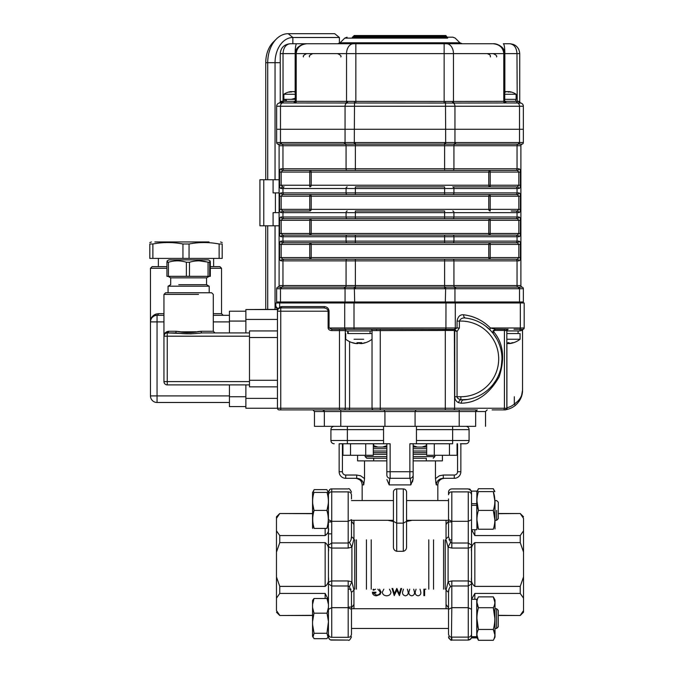 <?xml version="1.0" encoding="UTF-8"?>
<svg xmlns="http://www.w3.org/2000/svg" width="674" height="674" viewBox="0 0 674 674"><rect width="100%" height="100%" fill="white"/><g stroke="black" fill="none" stroke-linecap="round" stroke-linejoin="round"><path stroke-width="1.01" d="M279.761 615.328L276.466 610.602L279.761 615.497L312.559 615.328M312.559 513.681L279.761 513.512L276.466 518.407L276.466 530.826L279.761 535.56L279.761 542.621L276.466 552.09L276.466 576.927L279.761 586.388L279.761 593.449L325.154 593.449L328.432 599.944M328.449 604.435L327 598.495L328.449 600.568L328.449 577.348C329.022 581.266 327.926 584.274 325.154 586.388L279.761 586.388M279.761 542.621L325.154 542.621C327.926 544.727 329.022 547.735 328.449 551.661L328.449 528.197C329.022 531.12 327.926 533.581 325.154 535.56L279.761 535.56M276.466 610.602L276.466 598.183L279.761 593.449M276.466 576.927L276.466 598.183M276.466 530.826L276.466 552.09M276.466 518.407L276.466 516.806L276.466 518.407M498.297 513.681L520.235 513.512L523.529 518.407L523.529 530.826L520.235 535.56L474.841 535.56L471.598 529.73M471.547 551.661C470.974 547.743 472.07 544.735 474.841 542.621L520.235 542.621L520.235 535.56M474.841 542.621L474.841 586.388L520.235 586.388L520.235 593.449L523.529 598.183L523.529 576.927L520.235 586.388M474.841 586.388C472.07 584.282 470.974 581.274 471.547 577.348L471.547 637.899L476.745 637.899L476.745 637.208L476.745 637.899L471.547 637.899M471.598 599.279L474.841 593.449L520.235 593.449M498.297 615.328L520.235 615.497L523.529 610.602L523.529 612.203L523.529 610.602L520.235 615.328M520.235 542.621L523.529 552.09L523.529 530.826M523.529 552.09L523.529 576.927M523.529 598.183L523.529 610.602M476.914 529.225L476.745 505.315L471.547 505.315L471.547 583.886L468.261 585.992L468.261 580.946C470.587 581.359 471.69 582.344 471.547 583.886L471.547 609.338L468.261 607.687L468.261 640.089L451.807 640.089L451.807 637.124C450.064 637.157 448.968 636.205 448.522 634.285L448.522 592.353L446.036 590.18L448.084 581.831L451.807 580.946L468.261 580.946L468.261 548.063L451.807 548.063L448.084 547.178L446.053 539.832M471.547 607.072L471.547 599.279L476.745 599.279L476.745 636.686L471.547 636.686M328.297 528.424L328.449 521.937L331.734 521.937M312.871 602.312L312.921 599.894L314.008 598.495L312.559 604.435L312.559 600.568L312.559 607.325L313.974 613.18L312.559 621.655L312.559 636.391L312.559 624.495L314.059 633.274L312.98 637.183L314.168 638.674L326.839 638.674L328.449 636.804L328.449 545.123L331.734 543.025L331.734 548.063C329.409 547.65 328.305 546.665 328.449 545.123M328.449 519.671L328.449 492.205C329.148 489.771 330.252 488.675 331.734 488.92L331.734 521.322L328.449 519.671M328.449 607.325L328.449 621.655L327.033 613.18L328.449 607.325M328.027 637.183L326.949 633.274L328.449 621.655M328.086 599.894L328.137 602.312M328.339 492.416L326.924 489.754A56.751 27.423 -0 0 0 326.865 489.636L314.143 489.636A56.751 27.423 -0 0 0 314.084 489.754L313.006 492.416M396.708 488.92L403.288 488.92L396.708 488.92L396.708 523.142L393.422 521.347L393.422 492.205A3.286 3.286 0 0 1 396.708 488.92A3.286 3.286 0 0 0 393.422 492.205M412.488 481.918L413.154 478.591L410.921 484.732M413.154 443.77L413.154 478.591M413.154 460.881L435.463 460.881L426.313 460.881L426.313 458.244L413.154 458.244L426.313 458.244M435.716 481.935L436.255 484.892L435.463 478.591L439.431 475.768L443.298 475.027L443.298 478.313C439.119 478.658 436.777 480.848 436.255 484.892L437.83 484.892L436.255 484.892M442.414 455.287L442.414 460.881L435.463 460.881L435.463 478.591M410.71 482.323L410.803 484.892C410.677 480.848 410.365 478.658 409.868 478.313L390.128 478.313C389.631 478.658 389.319 480.848 389.184 484.892L386.893 479.526M363.741 484.892L362.165 484.892L363.741 484.892L364.524 478.591L363.741 484.892C363.219 480.848 360.876 478.658 356.698 478.313L345.72 478.313A6.58 6.58 0 0 1 339.14 471.733L339.14 443.77L347.363 443.77L347.363 440.484L383.548 440.484L383.548 443.77L390.128 443.77L390.128 478.313A3.286 3.286 0 0 1 386.842 475.027L386.842 443.77M362.62 481.362L356.698 478.313L356.698 475.027L360.565 475.768L364.524 478.591L364.524 460.881L386.842 460.881M386.842 458.244L366.774 458.244L386.842 458.244L373.682 458.244L373.682 460.881L357.582 460.881L357.582 455.287M393.422 521.482L387.862 520.294L393.422 521.482M406.574 521.347L403.288 523.142L403.288 488.92A3.286 3.286 0 0 1 406.574 492.205L406.574 546.85C406.599 549.192 405.504 550.675 403.288 551.29L403.288 523.142L396.708 523.142L396.708 551.29C394.492 550.675 393.397 549.192 393.422 546.85L393.422 521.347M406.574 521.482L412.134 520.294L406.574 521.482M443.585 589.177L443.585 539.832M433.551 539.832L433.551 589.177M428.782 539.832L428.782 589.177M356.411 539.832L356.411 589.177M366.445 589.177L366.445 539.832M371.214 589.177L371.214 539.832M445.228 539.832L445.228 589.177M354.768 589.177L354.768 539.832M413.154 452.658L426.684 452.658L413.154 452.658M386.842 452.658L373.312 452.658L386.842 452.658M413.154 447.064L426.684 447.064L423.28 447.064L426.313 445.708L422.109 447.064L426.313 445.708L426.313 443.77M377.887 447.064L373.682 445.708L376.715 447.064L373.312 447.064L386.842 447.064M351.474 521.937L351.474 536.656L351.474 519.671L348.188 521.322L348.188 491.885C349.932 491.851 351.028 492.804 351.474 494.724L351.474 498.912M353.96 538.846L353.934 520.294L353.96 524.541L351.474 521.162L351.474 520.294L393.422 520.294L393.422 521.937L393.422 498.912M448.522 608.723L351.474 608.723L351.474 607.847L353.96 604.468L353.934 608.723L353.943 589.177M351.474 609.338L351.474 634.445C351.028 636.382 349.932 637.334 348.188 637.301L348.188 607.687L351.474 609.338L351.474 607.847M351.474 519.671L351.474 536.656L353.96 538.829L351.912 547.178L348.188 548.063L348.188 543.025L349.427 542.284C350.766 541.096 351.449 539.217 351.474 536.656L351.019 539.832M349.427 586.725L351.912 581.831L353.96 590.18L351.474 592.353L349.427 586.725L348.188 585.992L348.188 580.946L351.912 581.831L351.912 547.178L349.427 542.284M406.574 500.555L448.522 500.555L448.522 498.912L448.522 521.937L448.522 521.162L446.036 524.541L446.062 520.294L446.036 538.829L448.522 536.656L450.569 542.284L451.807 543.025L451.807 548.063M406.574 498.912L406.574 521.937L406.574 520.294L448.522 520.294L448.522 521.162M446.036 590.18L446.062 608.723L446.036 604.468L448.522 607.847M448.606 491.447L448.522 494.724C448.968 492.804 450.064 491.851 451.807 491.885L451.807 521.322L448.522 519.671L448.522 498.912M476.914 491.616L476.745 503.68L471.547 503.68L471.547 505.795M476.745 491.11L471.547 491.11L471.547 504.16M476.745 636.686L476.745 637.208L471.547 637.208M494.859 519.822L493.309 510.42L478.447 510.42C476.434 516.672 476.434 522.94 478.447 529.225C476.434 529.225 476.434 529.225 478.447 529.225C476.434 529.225 476.434 529.225 478.447 529.225L493.309 529.225C495.348 529.225 495.348 529.225 493.309 529.225C495.348 529.225 495.348 529.225 493.309 529.225C495.348 522.973 495.348 516.705 493.309 510.42C495.348 504.169 495.348 497.901 493.309 491.616L478.447 491.616C476.434 491.616 476.434 491.616 478.447 491.616C476.434 491.616 476.434 491.616 478.447 491.616C476.434 497.875 476.434 504.144 478.447 510.42L476.914 501.018M476.745 504.042L476.745 505.677M478.447 529.225L476.914 519.822M496.645 510.42L496.645 520.294L496.645 510.42M498.297 502.197L496.645 500.555L495.002 500.555L495.002 528.964L495.002 520.294L496.645 520.294L498.297 518.643L498.297 502.197L498.297 518.643M493.309 491.616C495.348 491.616 495.348 491.616 493.309 491.616C495.348 491.616 495.348 491.616 493.309 491.616L494.859 501.018M494.859 491.616L493.309 488.709L494.505 491.616L493.309 488.709L478.447 488.709L477.268 491.616M476.745 600.104L478.447 596.878C476.434 600.483 476.434 604.106 478.447 607.729L476.914 602.303M498.297 610.366L498.297 626.812L498.297 610.366L496.645 608.723L496.645 628.454L496.645 608.723L495.002 608.723L495.002 600.045L495.002 637.124L493.309 640.3C495.348 636.694 495.348 633.071 493.309 629.44C495.348 622.22 495.348 614.983 493.309 607.729L478.447 607.729C476.434 614.949 476.434 622.186 478.447 629.44L476.914 618.589M494.859 634.874L493.309 629.44L478.447 629.44C476.434 633.054 476.434 636.677 478.447 640.3L476.914 634.874M495.002 600.045L493.309 596.878C495.348 600.5 495.348 604.123 493.309 607.729L494.859 618.589M478.447 596.878L493.309 596.878L494.859 602.303M494.859 637.393L495.002 628.454L496.645 628.454L495.002 628.454M328.449 609.338L331.734 607.687L348.188 607.687L348.188 585.992L331.734 585.992L328.449 583.886C328.305 582.344 329.409 581.359 331.734 580.946L348.188 580.946M328.449 502.922L327.033 510.235A57.762 50.028 0 0 1 326.974 510.42C328.878 516.419 328.836 522.417 326.856 528.424L326.806 528.424C328.743 522.443 328.76 516.444 326.856 510.42A58.377 50.55 0 0 0 326.915 510.235C328.836 504.312 328.861 498.372 326.974 492.416L328.449 492.416M326.856 528.424L314.143 528.424C312.163 522.451 312.129 516.444 314.025 510.42A57.762 50.028 -0 0 1 313.966 510.235L312.559 502.922L312.711 528.424M314.143 528.424L314.202 528.424C312.256 522.417 312.239 516.41 314.143 510.42A58.377 50.55 -0 0 1 314.084 510.235C312.163 504.278 312.146 498.347 314.025 492.416L312.559 492.416L312.559 528.146M443.298 478.313L454.276 478.313A6.58 6.58 0 0 0 460.856 471.733L460.856 443.77L465.793 443.77A3.286 3.286 0 0 0 469.079 440.484L469.079 429.624A3.286 3.286 0 0 0 465.793 426.339A3.286 3.286 0 0 1 469.079 429.624L416.448 429.624L416.448 426.339M348.188 607.072L351.474 607.072L351.474 592.353M471.547 545.123L471.547 519.671L468.261 521.322L468.261 543.025L471.547 545.123C471.69 546.665 470.587 547.65 468.261 548.063L468.261 543.025L451.807 543.025L451.807 521.322L468.261 521.322L468.261 491.885C470.005 491.851 471.101 492.804 471.547 494.724M450.569 542.284L448.084 547.178L448.084 581.831L450.569 586.725C449.221 587.913 448.539 589.792 448.522 592.353L448.522 607.072M448.522 521.937L451.807 521.937L448.522 521.937L448.522 536.656M451.807 580.946L451.807 607.687L468.261 607.687L468.261 585.992L451.807 585.992L450.569 586.725M448.522 592.32L448.977 589.177M314.008 598.495L327 598.495M313.974 613.18L327.033 613.18M314.059 633.274L326.949 633.274M312.559 607.325L312.559 621.655M312.98 637.183L313.974 638.379M327.033 638.379L328.449 636.686M413.154 471.733L409.868 471.733L409.868 478.313A3.286 3.286 0 0 0 413.154 475.027A3.286 3.286 0 0 1 409.868 478.313L410.255 479.096M437.426 481.287L438.412 480.183M439.768 479.222L441.2 478.624M410.474 480.208L410.584 481.009M410.803 484.892L389.184 484.892L389.589 479.787M363.05 482.079L363.707 484.193M373.632 589.177L372.941 589.716L373.573 590.255L375.553 589.177M377.785 589.177L380.321 592.084C380.01 594.013 378.712 595.016 376.429 595.1L373.152 592.943L375.898 592.943L375.898 592.21L372.419 592.21C372.528 594.476 373.885 595.681 376.488 595.808L380.052 594.502L381.063 592.109L379.555 589.177M383.843 589.177L382.327 592.109C382.554 594.392 383.995 595.622 386.64 595.808C389.277 595.639 390.718 594.417 390.971 592.143L389.462 589.177M392.024 588.453L394.248 595.639L396.826 590.188L399.438 595.639L401.62 588.453M396.75 588.453L394.4 593.743L392.782 588.453M400.862 588.453L399.252 593.777L396.86 588.453M403.406 589.177L402.572 592.117C402.37 594.148 403.313 595.378 405.411 595.808C407.475 595.395 408.393 594.165 408.158 592.117L407.382 589.177M409.733 589.177L408.899 592.117C408.697 594.148 409.64 595.378 411.738 595.808C413.802 595.395 414.712 594.165 414.485 592.117L413.71 589.177M416.06 589.177L415.226 592.117C415.024 594.148 415.968 595.378 418.065 595.808C420.129 595.395 421.039 594.165 420.812 592.117L420.037 589.177M423.87 589.177L423.87 595.639L424.612 595.639L424.612 589.211L425.85 589.177M493.309 640.3L478.447 640.3L476.914 637.393M314.143 510.42L326.856 510.42M314.025 492.416L326.974 492.416M396.708 551.29L403.288 551.29M351.474 634.285L351.474 630.106M386.842 445.708L382.63 447.064M417.358 447.064L413.154 445.708M465.793 443.77L460.359 443.77M416.448 440.484L452.633 440.484L452.633 443.77L416.448 443.77L416.448 429.624M383.548 426.339L383.548 429.624L330.917 429.624A3.286 3.286 0 0 1 334.203 426.339A3.286 3.286 0 0 0 330.917 429.624L330.917 440.484A3.286 3.286 0 0 0 334.203 443.77A3.286 3.286 0 0 1 330.917 440.484L347.363 440.484L347.363 426.339M383.548 443.77L339.14 443.77M383.548 440.484L383.548 429.624M386.842 471.733L409.868 471.733L409.868 443.77L416.448 443.77M373.682 443.77L373.682 445.708M351.019 589.177L348.188 589.177M426.684 443.77L426.684 455.287L434.275 455.287L434.275 443.77M449.465 443.77L449.465 455.287L434.275 455.287M457.056 443.77L457.056 455.287L449.465 455.287M229.43 406.599L245.875 406.599L229.43 406.599L229.43 396.733L245.875 396.733L245.875 408.242L277.461 408.242A1.643 1.643 0 0 0 279.103 409.893A1.643 1.643 0 0 1 277.461 408.242L277.461 309.223L276.635 308.001L277.637 309.223L277.461 311.203L277.637 309.4L279.668 307.058L281.673 306.594L324.455 306.594C327.227 306.889 328.76 308.422 329.055 311.203L329.055 327.977L331.852 329.291L331.852 330.605C329.603 330.437 328.364 329.561 328.128 327.977L328.128 311.203C327.876 309.223 326.342 308.128 323.52 307.908A1.314 0.927 90 0 0 324.455 306.594M277.444 308.288L277.098 307.698M277.225 308.481L276.635 308.001A1.314 1.314 0 0 1 275.809 306.788C276.062 306.333 276.677 307.15 277.637 309.223M267.713 225.798L267.713 309.408L277.637 309.4M280.291 307.942L279.314 308.237A1.314 0.876 64.1 0 0 279.668 307.058L279.668 302.971L524.187 302.971L524.187 327.977A1.314 1.314 0 0 1 522.864 329.291L513.984 329.291M279.634 308.102L279.087 308.355M277.503 310.63L277.831 309.669M285.683 307.908L280.746 307.908A1.314 0.927 90 0 0 281.673 306.594M277.461 408.242L372.031 408.242L372.031 330.605A1.314 1.314 0 0 0 370.717 329.291M453.863 330.428L376.614 330.605A1.314 0.581 90 0 0 376.033 329.291L454.891 329.426A1.314 0.893 -76.2 0 0 454.369 330.479L453.863 330.428A1.314 0.859 88.7 0 1 454.394 329.207L457.056 331.507L454.731 330.648A1.314 0.843 123.6 0 1 455.295 329.788M328.128 327.977L455.287 327.977A1.314 0.927 90 0 1 454.79 329.148L457.056 327.977L459.382 327.977L457.056 331.507L457.056 396.733C457.174 398.09 458.438 399.084 460.856 399.716L467.385 399.497M455.287 302.971L455.287 327.977L457.056 327.977L457.056 321.094L459.382 321.094L459.382 327.977M457.056 321.094C457.916 316.519 460.106 314.421 463.636 314.783A3.286 2.317 -83.4 0 0 465.582 318.052C462.6 317.589 460.536 318.608 459.382 321.094A37.828 37.828 0 0 1 498.684 358.164A37.828 37.828 0 0 1 460.856 396.733L454.731 396.733L454.731 330.648A1.955 1.382 90 0 0 454.613 330.58A1.314 0.876 117.1 0 1 455.161 329.645M463.636 314.783C474.075 316.106 482.997 320.504 490.411 327.977A3.286 1.879 -44.1 0 0 490.369 330.268L485.28 325.82M482.298 323.815L480.705 322.88M479.037 322.012L477.512 321.304M475.911 320.63L475.364 320.42M474.21 320.007L473.333 319.712M472.423 319.442L471.69 319.232M470.915 319.029L469.273 318.65M496.949 339.199L493.225 333.529L492.98 330.867L495.508 329.198A1.314 0.927 -90 0 0 494.927 330.412L493.233 331.187A1.314 0.497 24.3 0 1 492.98 330.867M465.582 318.052A41.122 41.122 0 0 1 463.426 399.943A3.286 2.325 -93.6 0 0 461.302 403.221C476.695 402.833 489.299 394.054 499.131 376.892C505.247 358.088 503.284 342.855 493.233 331.187L493.225 333.529L490.369 330.268M519.401 329.291A1.314 0.927 90 0 0 520.328 327.977L490.411 327.977L495.508 329.198L507.648 329.291A1.314 1.247 90 0 0 506.401 330.605L504.422 330.412A1.314 0.927 90 0 1 505.003 329.198M469.087 399.185L469.871 399.025M472.575 398.317L474.041 397.845M474.437 397.711L476.198 397.053M477.032 396.708L477.841 396.354M478.784 395.908L479.703 395.444M480.95 394.779L481.472 394.475M483.148 393.456L484.724 392.386M486.392 391.131L487.656 390.094M487.968 389.816L490.832 387.053M493.486 383.919L495.769 380.633M499.299 373.506L500.496 369.849M501.338 366.125L501.978 359.006M499.729 345.484L498.482 342.299M460.856 396.733L460.856 399.716A3.286 2.207 -65 0 0 458.531 402.698C456.113 401.434 454.849 399.446 454.731 396.733M372.031 408.242A1.643 1.643 0 0 0 373.682 409.893A1.643 1.643 0 0 1 372.031 408.242L454.613 408.242L454.369 330.479M376.033 329.291L331.852 329.291M267.982 309.408L245.875 309.551L277.461 309.551L277.461 311.203A3.286 3.286 0 0 1 280.746 307.908L323.52 307.908M523.294 329.224A1.314 1.314 0 0 1 523.361 329.198A1.314 1.314 0 0 0 522.535 330.412L521.684 330.605A1.314 1.179 90 0 1 522.864 329.291L520.075 329.291L520.075 330.934L506.831 330.934M329.055 311.203L280.746 311.203L280.746 409.893L279.103 409.893L348.407 409.893L339.477 409.893L339.477 330.605L331.852 330.605M475.987 409.893L348.407 409.893A1.643 1.163 90 0 0 349.57 408.242L349.57 341.634M503.259 409.893L505.188 409.893L503.259 409.893A1.643 1.163 90 0 0 504.422 408.242L506.831 408.242L504.422 408.242L504.422 330.412L494.927 330.412M275.809 302.971L275.809 306.788L275.809 302.971L345.383 302.971L345.383 301.986L281.311 301.986L281.311 302.971M522.535 330.412L522.535 390.153C522.577 395.958 520.185 401.038 515.357 405.377A19.74 19.74 0 0 1 507.286 409.371L505.188 409.893L506.831 408.242L506.831 330.605L506.401 330.605M517.91 401.123L514.313 404.105C519.764 400.297 522.502 395.638 522.535 390.153L521.668 395.116M506.915 343.411L506.915 407.77A18.097 18.097 0 0 0 514.313 404.105L515.357 405.377M506.915 407.77L507.286 409.371M520.522 397.618L519.705 398.915M517.152 403.701L517.683 403.111M518.601 401.982L519.191 401.148M519.831 400.137L520.294 399.294M520.834 398.174L521.154 397.407M521.541 396.354L521.836 395.352M522.114 394.239L522.535 390.153M492.113 409.893L502.804 409.893M373.682 409.893L380.262 409.893L380.262 329.198M445.303 329.198L445.303 409.893L459.213 409.893L459.213 411.536L415.074 411.536L416.111 409.893M475.987 411.536L485.533 411.536L475.659 411.536L475.659 426.339L415.074 426.339L415.074 411.536L384.921 411.536L384.921 426.339L324.337 426.339L324.337 411.536L322.686 409.893A1.643 1.643 0 0 1 324.009 410.55L324.009 410.567M383.885 409.893L384.921 411.536L324.337 411.536A1.643 1.643 0 0 0 322.686 409.893M475.659 411.536A1.643 1.643 0 0 1 477.302 409.893L475.659 411.536L459.213 411.536L459.213 426.339M415.074 426.339L384.921 426.339M324.009 411.536L314.463 411.536L324.337 411.536L324.337 426.339L314.463 426.339L324.009 426.339M514.313 396.733L514.313 404.105M504.422 330.605L506.831 330.605L508.145 329.291L507.648 329.291M472.963 398.199L473.729 397.955M524.187 327.977L520.328 327.977L520.328 302.971L454.613 302.971L454.613 301.986L519.511 301.986L519.511 288.733A56.886 40.221 90 0 0 518.786 288.725A1.643 1.163 -90 0 0 517.91 287.132L522.131 287.132A1.643 1.643 0 0 1 523.361 288.725L519.511 288.733A1.643 1.163 -88.5 0 0 518.643 287.132M522.535 301.986L522.535 302.971M277.461 301.986L277.461 302.971L277.461 301.986M518.786 288.725L455.675 288.725A56.886 40.221 90 0 0 454.95 288.733L445.649 288.733A56.886 56.886 0 0 0 444.621 288.725L355.375 288.725A56.886 56.886 0 0 0 354.347 288.733L345.046 288.733A56.886 40.221 -90 0 0 344.321 288.725L281.21 288.725A56.886 40.221 -90 0 0 280.485 288.733L276.635 288.733L280.485 288.733L280.485 301.986L281.311 301.986M344.321 288.725A1.643 1.163 -90 0 1 345.198 287.132L354.322 287.132L354.692 302.971L354.01 302.971L354.01 329.291M445.927 330.42L445.986 302.971L445.303 302.971L445.674 287.132L517.91 287.132A1.643 1.163 90 0 1 517.042 285.54L520.892 285.54A1.643 1.643 0 0 0 522.131 287.132A1.643 1.643 0 0 1 523.361 288.725L523.361 301.986L345.046 301.986L345.046 288.733A1.643 1.163 -88.5 0 1 345.947 287.132M522.106 144.126A1.643 1.643 180 0 0 523.361 142.534A1.643 1.643 0 0 1 522.131 144.135A1.643 1.643 0 0 0 520.892 145.727L279.103 145.727L279.103 285.54L279.103 145.727A1.643 1.643 0 0 0 277.865 144.135A1.643 1.643 0 0 1 276.635 142.543L276.635 129.282L523.361 129.282L523.361 142.534A1.643 1.643 0 0 1 522.131 144.135L277.865 144.135A1.643 1.643 0 0 1 276.635 142.543L280.485 142.534A56.886 40.221 -90 0 0 281.21 142.543L344.321 142.543A56.886 40.221 -90 0 0 345.046 142.534L354.347 142.534A56.886 56.886 -179.5 0 0 355.375 142.543L444.621 142.543A56.886 56.886 0 0 0 445.649 142.534L454.95 142.534A56.886 40.221 90 0 0 455.675 142.543L518.786 142.543A56.886 40.221 90 0 0 519.511 142.534L523.15 142.5M345.046 301.986L276.635 301.986L276.635 288.733A1.643 1.643 0 0 1 277.865 287.132L345.198 287.132A1.643 1.163 90 0 0 346.065 285.54L517.042 285.54L517.042 260.863A1.643 1.163 -90 0 0 515.88 259.22L444.621 259.22L515.88 259.22M276.635 301.986L276.635 288.733A1.643 1.643 0 0 1 277.865 287.132A1.643 1.643 0 0 0 279.103 285.54A1.643 1.643 0 0 1 277.865 287.132M354.322 287.132L445.674 287.132M523.15 288.758L523.353 288.742A1.643 1.643 -0 0 0 522.106 287.132M279.103 145.727A1.643 1.643 0 0 0 277.865 144.135M519.966 193.682L518.702 192.899A1.643 1.373 90 0 1 517.329 194.55L282.667 194.55L281.168 196.193L281.168 209.353L282.667 210.996L284.116 210.996A1.643 1.163 90 0 0 282.954 212.639L281.294 212.639C280.157 212.639 279.584 211.543 279.575 209.353L279.575 196.193C279.584 194.002 280.157 192.907 281.294 192.899L453.931 192.899L453.931 188.526A1.643 1.163 90 0 0 452.768 186.883L517.329 186.883A1.643 1.373 90 0 1 518.702 188.526L281.294 188.526C280.157 188.526 279.584 187.431 279.575 185.232L279.575 172.081C279.584 169.89 280.157 168.795 281.294 168.786L282.954 168.786A1.643 1.163 90 0 0 284.116 170.429L355.375 170.429L284.116 170.429M519.966 187.751L520.412 185.24C520.412 187.423 519.839 188.518 518.702 188.526M511.187 186.883L517.329 186.883L518.828 185.232L518.828 172.081L517.329 170.429L444.621 170.429L517.329 170.429L518.828 172.081L490.209 172.081L490.209 185.232L520.412 185.232L520.412 172.081L518.828 172.081M519.966 169.562L518.702 168.786A1.643 1.373 90 0 1 517.329 170.429L515.88 170.429A1.643 1.163 90 0 0 517.042 168.786L518.702 168.786C519.839 168.786 520.412 169.882 520.412 172.081L520.412 185.232M517.329 186.883L490.209 186.883L490.209 185.232L488.776 185.232A1.643 1.432 -90 0 0 490.209 186.883M355.375 194.55L355.375 186.883L444.621 186.883L444.621 194.55M444.621 170.429L355.375 170.429L355.375 168.786L444.621 168.786L444.621 170.429M281.168 185.232L282.667 186.883L281.168 185.232L309.787 185.232L309.787 186.883A1.643 1.432 -90 0 0 311.219 185.232L488.776 185.232L488.776 172.081L490.209 172.081L490.209 170.429A1.643 1.432 -90 0 0 488.776 172.081L311.219 172.081L311.219 185.232L309.787 185.232L309.787 172.081L311.219 172.081A1.643 1.432 -90 0 0 309.787 170.429L309.787 172.081L281.168 172.081L281.168 185.232L279.575 185.232M288.809 170.429L282.667 170.429L281.168 172.081L279.575 172.081L280.022 169.562M280.022 187.751L281.294 188.526A1.643 1.373 -90 0 1 282.667 186.883L284.116 186.883A1.643 1.163 90 0 0 282.954 188.526L282.954 192.899A1.643 1.163 90 0 0 284.116 194.55M282.667 170.429A1.643 1.373 -90 0 1 281.294 168.786M511.187 210.996L517.329 210.996A1.643 1.373 90 0 1 518.702 212.639L282.954 212.639L282.954 217.011L518.702 217.011C519.839 217.011 520.412 218.115 520.412 220.305L520.412 233.465C520.412 235.656 519.839 236.751 518.702 236.751L517.042 236.751A1.643 1.163 -90 0 0 515.88 235.108L444.621 235.108L515.88 235.108M519.966 211.863L520.412 209.353C520.412 211.535 519.839 212.639 518.702 212.639M517.329 210.996L518.828 209.353L518.828 196.193L517.329 194.55L518.828 196.193L490.209 196.193L490.209 209.353L520.412 209.353L520.412 196.193L518.828 196.193M452.768 194.55A1.643 1.163 90 0 0 453.931 192.899L518.702 192.899C519.839 192.899 520.412 193.994 520.412 196.193L520.412 209.353M281.294 192.899A1.643 1.373 -90 0 0 282.667 194.55L515.88 194.55A1.643 1.163 90 0 0 517.042 192.899L517.042 188.526A1.643 1.163 90 0 0 515.88 186.883M284.116 210.996L309.787 210.996A1.643 1.432 -90 0 0 311.219 209.353L488.776 209.353A1.643 1.432 -90 0 0 490.209 210.996L490.209 209.353L488.776 209.353L488.776 196.193L490.209 196.193L490.209 194.55A1.643 1.432 -90 0 0 488.776 196.193L311.219 196.193L311.219 209.353L309.787 209.353L309.787 210.996M347.228 210.996A1.643 1.163 90 0 0 346.065 212.639L346.065 217.011A1.643 1.163 -90 0 0 347.228 218.662L355.375 218.662L355.375 210.996L444.621 210.996L444.621 218.662L517.329 218.662L282.667 218.662A1.643 1.373 -90 0 1 281.294 217.011L282.954 217.011A1.643 1.163 -90 0 0 284.116 218.662M281.294 212.639A1.643 1.373 -90 0 1 282.667 210.996M280.022 217.795L279.575 220.305C279.584 218.115 280.157 217.02 281.294 217.011M288.809 218.662L282.667 218.662L281.168 220.305L281.168 233.465L282.667 235.108L355.375 235.108L288.809 235.108M280.022 235.976L281.294 236.751A1.643 1.373 -90 0 1 282.667 235.108L281.168 233.465L309.787 233.465L309.787 220.305L279.575 220.305L279.575 233.465L281.168 233.465M519.966 241.907L518.702 241.132A1.643 1.373 90 0 1 517.329 242.775L518.828 244.418L517.329 242.775L444.621 242.775L515.88 242.775A1.643 1.163 -90 0 0 517.042 241.132L517.042 236.751L281.294 236.751C280.157 236.751 279.584 235.656 279.575 233.465M282.667 218.662L309.787 218.662L309.787 220.305L311.219 220.305A1.643 1.432 90 0 0 309.787 218.662M288.809 242.775L347.228 242.775A1.643 1.163 -90 0 1 346.065 241.132L444.621 241.132L444.621 242.775L347.228 242.775L355.375 242.775L355.375 235.108L444.621 235.108L444.621 241.132L518.702 241.132C519.839 241.132 520.412 242.227 520.412 244.418L520.412 257.578C520.412 259.768 519.839 260.863 518.702 260.863L453.931 260.863A1.643 1.163 -90 0 0 452.768 259.22M518.828 220.305L517.329 218.662L518.828 220.305L490.209 220.305L490.209 218.662A1.643 1.432 90 0 0 488.776 220.305L311.219 220.305L311.219 233.465L309.787 233.465L309.787 235.108A1.643 1.432 90 0 0 311.219 233.465L488.776 233.465L488.776 220.305L490.209 220.305L490.209 233.465L488.776 233.465A1.643 1.432 90 0 0 490.209 235.108L490.209 233.465L518.828 233.465L518.828 220.305L520.412 220.305L520.412 233.465L518.828 233.465L517.329 235.108A1.643 1.373 90 0 1 518.702 236.751M519.966 217.795L518.702 217.011A1.643 1.373 90 0 1 517.329 218.662L515.88 218.662A1.643 1.163 -90 0 0 517.042 217.011L517.042 212.639A1.643 1.163 90 0 0 515.88 210.996M280.022 260.088L281.294 260.863A1.643 1.373 -90 0 1 282.667 259.22L281.168 257.578L309.787 257.578L309.787 244.418L281.168 244.418L282.667 242.775A1.643 1.373 -90 0 1 281.294 241.132L346.065 241.132L346.065 236.751A1.643 1.163 -90 0 1 347.228 235.108M280.022 241.907L279.575 244.418C279.584 242.227 280.157 241.132 281.294 241.132M281.168 257.578L282.667 259.22L355.375 259.22L284.116 259.22A1.643 1.163 -90 0 0 282.954 260.863L281.294 260.863C280.157 260.863 279.584 259.768 279.575 257.578L281.168 257.578L281.168 244.418L279.575 244.418L279.575 257.578M282.667 242.775L309.787 242.775L309.787 244.418L311.219 244.418A1.643 1.432 90 0 0 309.787 242.775M355.375 259.22L444.621 259.22L444.621 260.863L355.375 260.863L355.375 259.22M511.187 259.22L517.329 259.22L518.828 257.578L518.828 244.418L490.209 244.418L490.209 242.775A1.643 1.432 90 0 0 488.776 244.418L311.219 244.418L311.219 257.578L309.787 257.578L309.787 259.22A1.643 1.432 90 0 0 311.219 257.578L488.776 257.578L488.776 244.418L490.209 244.418L490.209 257.578L488.776 257.578A1.643 1.432 90 0 0 490.209 259.22L488.819 259.22M517.329 259.22A1.643 1.373 90 0 1 518.702 260.863M519.966 235.976L520.412 233.465M511.187 235.108L517.329 235.108M284.116 242.775A1.643 1.163 -90 0 1 282.954 241.132L282.954 236.751A1.643 1.163 -90 0 1 284.116 235.108L282.667 235.108M519.966 260.088L520.412 257.578L490.209 257.578L490.209 259.22M505.626 102.962L453.206 103.063A3.286 2.325 90 0 1 454.95 106.248L280.485 106.248L280.485 129.282L276.635 129.282L276.635 142.534A1.643 1.643 180 0 0 277.89 144.126M520.892 145.727L520.892 285.54M276.635 106.248A3.286 3.286 0 0 1 279.921 102.962L293.603 102.962A1.643 1.643 90 0 0 295.246 101.319L452.465 101.471A1.643 1.036 91.9 0 0 453.206 103.063L282.81 102.962A3.286 2.325 -90 0 0 280.485 106.248L276.635 106.248L276.635 129.282L276.635 106.248A3.286 3.286 0 0 1 279.921 102.962L283.215 102.962L282.768 102.962L283.029 101.319L284.201 101.319L284.201 99.339M283.215 101.825L279.07 103.071A1.643 1.643 0 0 1 279.044 103.08L279.921 102.962A1.643 1.205 90 0 0 281.134 101.319L283.029 101.319L283.029 53.617L280.249 53.617C280.831 47.686 284.116 44.4 290.123 43.743C284.116 44.4 280.831 47.686 280.249 53.617L280.249 101.496L280.249 53.617M279.044 103.08A1.643 1.643 0 0 0 280.249 101.496M452.465 101.471L504.75 101.319L504.236 101.319L504.236 53.617L504.75 53.617L503.79 53.617C503.158 47.686 499.594 44.4 493.082 43.743C499.864 44.4 503.588 47.686 504.236 53.617M512.173 102.962L520.951 103.08A1.643 1.643 0 0 1 520.926 103.071L520.926 103.071A1.643 1.643 0 0 1 520.842 103.046M515.349 102.962L506.393 102.962A1.643 1.643 90 0 1 504.75 101.319L506.393 102.962L517.177 102.962A3.286 2.325 90 0 1 519.511 106.248L454.95 106.248L454.95 129.282L445.649 129.282L445.48 101.471M513.478 44.425L509.873 43.743C515.88 44.4 519.165 47.686 519.738 53.617L519.738 101.496L518.862 101.319L519.738 101.496A1.643 1.643 0 0 0 520.951 103.08M515.795 99.339L515.795 101.319L518.862 101.319A1.643 1.205 -90 0 0 520.075 102.962A3.286 3.286 0 0 1 523.361 106.248L523.361 129.282L519.511 129.282L519.511 106.248L523.361 106.248A3.286 3.286 0 0 0 520.075 102.962M518.946 49.733L518.289 48.452M516.579 46.371L514.616 44.964M306.914 43.743C303.241 43.187 294.673 47.281 295.246 53.617L295.76 53.617C296.408 47.686 300.132 44.4 306.914 43.743L355.847 43.743L306.914 43.743C300.402 44.4 296.838 47.686 296.206 53.617L295.145 53.617A9.866 1.542 -90 0 1 296.686 43.743L290.123 43.743C285.81 44.4 283.442 47.686 283.029 53.617L295.145 53.617L295.145 91.58M519.738 53.617L516.966 53.617C516.554 47.686 514.186 44.4 509.873 43.743L503.31 43.743A9.866 1.542 90 0 1 504.851 53.617L504.851 91.58M316.114 43.743L296.686 43.743L316.114 43.743M450.99 43.743L462.221 43.743L444.149 43.743L444.149 53.617L355.847 53.617L355.847 43.743L493.082 43.743C496.755 43.187 505.323 47.281 504.75 53.617L516.966 53.617L517.228 102.962M290.123 43.743L296.686 43.743M354.516 101.471L354.347 129.282L345.046 129.282L345.046 106.248A3.286 2.325 -90 0 1 346.79 103.063A1.643 1.036 88.1 0 0 347.531 101.471M352.3 37.171L452.911 37.171L455.245 38.132L459.895 42.782L450.99 42.782M349.006 42.782L340.1 42.782L337.775 43.743L349.006 43.743M454.04 144.126A1.643 1.163 -88.5 0 0 454.95 142.534L454.95 129.282L519.511 129.282L519.511 142.534A1.643 1.163 -91.5 0 1 518.643 144.126M354.322 144.126L354.347 129.282L445.649 129.282L445.674 144.126M281.353 144.126A1.643 1.163 -88.5 0 1 280.485 142.534L280.485 129.282L345.046 129.282L345.046 142.534A1.643 1.163 -91.5 0 0 345.947 144.126M293.603 102.962L295.246 101.319L283.215 101.319L283.215 102.962L287.823 102.962M447.696 38.132L344.751 38.132L347.076 37.171M279.103 192.899L275.413 192.899L275.413 212.639L279.103 212.639M275.413 192.899L273.088 192.899L273.088 179.739L279.103 179.739M275.413 212.639L273.088 212.639L273.088 225.798L279.103 225.798M273.088 225.798L259.928 225.798L263.778 225.798L263.778 179.739L259.928 179.739L273.088 179.739M274.824 40.735A25.182 17.802 90 0 0 273.273 42.117L276.374 39.016A28.982 20.49 90 0 1 288.202 33.7L334.725 33.7L339.376 37.5L339.376 43.33M339.376 37.5L292.861 37.5A25.182 17.802 90 0 0 275.051 62.682L265.75 62.682A25.182 17.802 90 0 1 273.273 42.117M276.374 39.016A28.982 20.49 90 0 0 267.713 62.682L267.713 179.739M275.051 309.408L275.051 225.798M275.051 179.739L275.051 62.682L280.249 62.682M267.713 309.408L265.75 309.408L265.75 225.798M265.75 179.739L265.75 62.682M277.461 309.408L269.474 309.408M154.86 241.949L209.033 241.949M152.164 317.488L153.748 316.207M151.515 318.33L151.262 318.777A6.58 6.58 0 0 1 157.05 315.314A1.643 1.281 90 0 0 158.331 313.663L163.959 313.663M150.47 395.908L157.05 395.908L157.05 402.488L229.43 402.488L157.05 402.488A6.58 6.58 0 0 1 150.47 395.908L150.47 321.894A6.58 6.58 0 0 1 151.018 319.274L150.631 320.462M150.605 320.58L150.47 321.894C150.445 317.387 153.065 314.648 158.331 313.663M156.326 313.941L155.837 314.092M154.809 314.539L154.152 314.927M153.529 315.381L152.931 315.921M152.375 316.536L151.936 317.109M151.658 317.555L150.757 319.703M150.732 320.074L150.47 321.894A6.58 6.58 0 0 1 157.05 315.314L163.959 315.314M151.389 318.541L151.709 318.061M245.875 332.914L245.875 309.551M229.43 332.914L229.43 311.203L245.875 311.203L229.43 311.203M277.461 319.425L245.875 319.425L245.875 321.068L229.43 321.068M219.126 258.403L222.193 258.403L222.193 243.988C222.193 242.092 222.193 242.092 222.193 243.988C222.193 242.092 222.193 242.092 222.193 243.988L219.126 243.988C209.108 242.084 199.083 242.084 189.065 243.988L182.94 243.988C172.923 242.084 162.897 242.084 152.88 243.988L149.813 243.988C149.813 242.092 149.813 242.092 149.813 243.988C149.813 242.092 149.813 242.092 149.813 243.988L149.813 258.403L219.126 258.403L219.126 243.988M213.304 315.314L229.43 315.314M229.43 396.733L229.43 384.888M277.461 398.376L245.875 398.376L245.875 384.888M158.373 258.403L158.373 266.626L152.122 266.626L166.941 266.626M210.33 266.626L219.884 266.626L221.535 268.269L210.33 268.269L221.535 268.269L221.535 313.663L213.304 313.663L221.535 313.663L223.178 315.314M152.88 258.403L152.88 243.988M182.94 258.403L182.94 243.988M189.065 258.403L189.065 243.988M213.633 258.403L213.633 266.626M189.461 276.332L189.461 262.253C195.629 260.375 201.829 260.375 208.064 262.253L208.064 276.332L168.407 276.332L168.407 262.253L166.941 262.253C167.152 260.375 167.371 260.375 167.582 262.253C167.371 260.375 167.152 260.375 166.941 262.253L166.941 276.332L210.33 276.332L210.33 262.253C210.111 260.375 209.9 260.375 209.69 262.253C209.9 260.375 210.111 260.375 210.33 262.253M208.064 262.253L209.69 262.253L209.69 276.332M186.378 276.332L186.378 262.253L189.461 262.253M168.407 262.253C174.355 260.375 180.354 260.375 186.378 262.253M208.864 262.253L199.327 260.838M167.245 260.838L168.896 259.878L208.376 259.878L210.027 260.838M164.018 335.441L163.959 336.2A3.286 3.286 0 0 1 167.253 332.914L166.579 332.981M165.922 333.192L165.29 333.554L165.922 333.192M164.237 334.894L164.043 335.483L164.237 334.894M163.959 381.602L167.253 381.602L167.253 384.888L249.498 384.888L167.253 384.888A3.286 3.286 0 0 1 163.959 381.602L163.959 336.2C163.942 333.495 165.484 331.852 168.584 331.263L164.616 333.672M198.501 294.42L163.959 294.42L163.959 336.2L167.253 336.2L167.253 332.914A1.643 1.34 90 0 0 168.584 331.263L176.15 331.263C184.499 332.998 192.823 332.998 201.122 331.263L197.549 331.625M201.122 331.263L213.304 331.263L201.122 331.263A1.643 0.834 90 0 0 201.956 332.914L249.498 332.914L201.956 332.914C193.084 334.077 184.204 334.077 175.316 332.914A1.643 0.834 90 0 0 176.15 331.263L180.716 331.793M201.956 332.914L214.955 332.914L213.304 331.263L213.304 294.42L211.661 292.777L165.61 292.777L168.07 292.777L168.07 286.197L209.193 286.197L209.193 292.777M175.316 332.914L167.253 332.914L191.248 333.874M196.555 331.793L181.011 331.852M249.498 386.859L277.461 386.859L249.498 386.859L249.498 330.934L277.461 330.934M249.498 381.602L249.498 336.2L167.253 336.2L167.253 381.602L249.498 381.602M178.762 284.681L206.564 284.681L209.193 286.197L198.501 286.197M178.762 286.197L168.07 286.197L170.707 284.681L170.707 277.848L206.564 277.848L209.193 276.332M198.501 277.848L206.564 277.848L206.564 284.681L198.501 284.681M178.762 277.848L170.707 277.848L168.07 276.332M506.831 343.378A21.332 7.953 90 0 0 507.345 343.58L508.634 343.58A21.332 19.799 -90 0 0 512.501 342.67A20.919 6.757 58.1 0 0 513.58 342.67A21.332 19.799 90 0 1 510.808 343.411A21.332 19.799 90 0 1 509.713 343.58L509.165 343.58A21.332 7.953 90 0 0 509.713 343.361M509.713 343.58L509.165 343.504M509.089 342.712A20.919 16.808 32.9 0 1 508.036 342.67A21.332 7.953 -90 0 1 506.831 343.445M506.831 333.571L520.075 333.571L520.075 339.241L511.743 339.241M506.831 339.241L520.075 339.241A21.383 21.383 0 0 1 510.808 343.411M356.192 343.496L356.959 343.58L356.192 343.58A21.332 20.877 -90 0 1 352.114 342.67A20.919 3.732 -59.5 0 0 352.713 342.67A21.332 20.877 90 0 0 356.79 343.58L357.961 343.58A21.332 4.398 -90 0 0 358.821 342.67A20.919 17.726 19.6 0 0 361.652 342.67A21.332 4.398 90 0 1 360.792 343.58L361.559 343.58A21.332 20.877 90 0 0 365.637 342.67A20.919 3.732 59.5 0 1 365.038 342.67A21.332 20.877 -90 0 1 360.961 343.58M360.792 342.704L360.792 343.58L361.559 343.58M359.79 342.712L359.79 343.58A21.332 4.398 90 0 1 358.93 342.67A20.919 17.726 -19.6 0 1 356.976 342.704M347.927 333.571L347.717 330.934L347.691 333.571L372.031 333.571L370.06 333.571L370.06 330.934L372.031 330.934L345.72 330.934L345.72 329.291M354.052 339.241L363.699 339.241M347.927 330.934L348.348 333.571M347.691 330.934L345.72 330.934M509.114 91.689A16.42 8.526 90 0 0 508.777 91.597L509.114 91.597A16.42 14.028 90 0 1 511.313 92.119A15.965 7.187 124 0 0 510.285 92.119A16.42 14.028 -90 0 0 508.086 91.597L506.73 91.597A16.42 8.526 90 0 0 505.39 92.119A15.965 11.812 -138 0 0 504.75 92.094M505.045 92.102L505.045 91.597A16.42 8.526 -90 0 0 504.75 91.672M505.188 91.689A16.42 14.028 90 0 1 505.736 91.597L507.092 91.597A16.42 8.526 -90 0 1 508.432 92.119A15.965 11.812 138 0 1 508.634 92.111M510.252 94.267L516.124 94.267L516.124 99.339L504.75 99.339M508.895 91.571A16.446 16.446 0 0 1 516.124 94.267L504.75 94.267M516.781 102.962L516.781 101.319L504.75 101.319L504.75 53.617M295.246 92.102A15.965 11.146 134.3 0 0 294.976 92.119A16.42 9.722 -90 0 0 293.46 91.597L292.078 91.597A16.42 13.227 90 0 0 290.005 92.119A15.965 8.189 -125.6 0 0 288.834 92.119A16.42 13.227 -90 0 1 290.907 91.597L291.117 91.597A16.42 9.722 -90 0 0 290.907 91.639M295.043 92.111L295.043 91.597A16.42 9.722 90 0 1 295.246 91.639M291.311 92.06A16.42 9.722 90 0 1 292.71 91.597L294.091 91.597A16.42 13.227 -90 0 1 295.043 91.782M286.661 101.319A35.326 24.652 45.7 0 1 285.928 99.339L295.246 99.339L283.872 99.339L283.872 94.267L289.837 94.267M295.246 94.267L283.872 94.267A16.446 16.446 0 0 1 291.202 91.554M285.928 101.319A35.326 24.652 -134.3 0 1 285.313 99.339M445.708 35.52L354.103 35.52L445.708 35.52M342.94 443.77L342.94 455.287L350.531 455.287L350.531 443.77M365.721 443.77L365.721 455.287L350.531 455.287M373.312 443.77L373.312 455.287L365.721 455.287M413.154 456.601L434.865 456.601L413.154 456.601M386.842 456.601L365.123 456.601L386.842 456.601M386.842 454.301L373.312 454.301L386.842 454.301M413.154 454.301L426.684 454.301L413.154 454.301M413.154 451.007L426.684 451.007L413.154 451.007M386.842 451.007L373.312 451.007L386.842 451.007M386.842 448.707L373.312 448.707L386.842 448.707M413.154 448.707L426.684 448.707L413.154 448.707M451.807 491.885L468.261 491.885M471.547 634.285C471.084 636.222 469.989 637.166 468.261 637.124L468.261 640.089L471.008 638.615M448.522 592.353L448.522 609.338L451.807 607.687L451.42 640.073M468.261 637.124L451.807 637.124M328.449 494.724C328.912 492.787 330.007 491.843 331.734 491.885L331.734 488.92L348.188 488.92C348.997 488.086 350.092 489.181 351.474 492.205C350.042 489.156 348.947 488.06 348.188 488.92M348.188 548.063L331.734 548.063L331.734 637.301C330.007 637.343 328.912 636.391 328.449 634.445M348.188 543.025L331.734 543.025L331.734 521.322L348.188 521.322L348.188 543.025M342.426 443.77L342.426 471.733A3.286 3.286 0 0 0 345.72 475.027L345.72 478.313M345.72 475.027L356.698 475.027M342.426 471.733L339.14 471.733M390.128 478.313A3.286 3.286 0 0 1 386.842 475.027M454.276 478.313L454.276 475.027A3.286 3.286 0 0 0 457.57 471.733L457.57 443.77M443.298 475.027L454.276 475.027M460.856 471.733L457.57 471.733M403.288 488.92A3.286 3.286 0 0 1 406.574 492.205M331.734 491.885L348.188 491.885M348.188 637.301L331.734 637.301M469.079 440.484L452.633 440.484L452.633 426.339M334.203 443.77A3.286 3.286 0 0 1 330.917 440.484M474.841 593.449L474.841 599.279M474.841 529.73L474.841 535.56M325.154 528.424L325.154 535.56M325.154 542.621L325.154 586.388M325.154 593.449L325.154 598.495M345.72 330.605L339.477 330.605L339.477 329.291M344.128 409.893A1.643 1.163 90 0 0 345.29 408.242L345.29 330.605A1.314 0.927 90 0 1 345.72 329.502M376.614 330.605L372.031 330.605M461.302 403.221L458.531 402.698M344.7 302.971L344.7 327.977A1.314 0.927 90 0 0 345.636 329.291M280.746 307.908L280.746 311.203L277.461 311.186M521.684 330.605L520.075 330.605M504.422 408.242L454.613 408.242A1.643 1.163 90 0 1 453.45 409.893M340.783 426.339L340.783 409.893M518.685 302.971L518.685 301.986M347.228 170.429A1.643 1.163 90 0 1 346.065 168.786L282.954 168.786L282.954 145.727A1.643 1.163 90 0 0 282.086 144.135A1.643 1.163 -90 0 1 281.21 142.543M355.375 142.543L355.375 168.786L346.065 168.786L346.065 145.727A1.643 1.163 90 0 0 345.198 144.135A1.643 1.163 -90 0 1 344.321 142.543M455.675 142.543A1.643 1.163 -90 0 1 454.798 144.135A1.643 1.163 90 0 0 453.931 145.727L453.931 168.786L444.621 168.786L444.621 142.543M452.768 170.429A1.643 1.163 90 0 0 453.931 168.786L517.042 168.786L517.042 145.727A1.643 1.163 90 0 1 517.91 144.135A1.643 1.163 -90 0 0 518.786 142.543M276.635 288.733A1.643 1.643 -0 0 1 277.89 287.132M280.485 288.733A1.643 1.163 -91.5 0 1 281.353 287.132M281.21 288.725A1.643 1.163 -90 0 1 282.086 287.132A1.643 1.163 90 0 0 282.954 285.54L346.065 285.54L346.065 260.863A1.643 1.163 -90 0 1 347.228 259.22M355.375 288.725L355.375 260.863L282.954 260.863L282.954 285.54L279.103 285.54M444.621 288.725L444.621 260.863L453.931 260.863L453.931 285.54A1.643 1.163 90 0 0 454.798 287.132A1.643 1.163 -90 0 1 455.675 288.725M454.95 301.986L454.95 288.733A1.643 1.163 -91.5 0 0 454.04 287.132M347.228 186.883A1.643 1.163 90 0 0 346.065 188.526L346.065 192.899A1.643 1.163 90 0 0 347.228 194.55M452.768 210.996A1.643 1.163 90 0 1 453.931 212.639L453.931 217.011A1.643 1.163 -90 0 1 452.768 218.662M279.575 209.353L309.787 209.353L309.787 194.55A1.643 1.432 -90 0 1 311.219 196.193L279.575 196.193M452.768 242.775A1.643 1.163 -90 0 0 453.931 241.132L453.931 236.751A1.643 1.163 -90 0 0 452.768 235.108M518.828 244.418L520.412 244.418L520.412 257.578M295.355 103.08A1.643 1.163 90 0 0 296.206 101.496L296.206 53.617L346.546 53.617A9.866 6.976 90 0 1 353.521 43.743M345.695 103.08A1.643 1.163 90 0 0 346.546 101.496L346.546 53.617L355.847 53.617L355.847 103.08M444.149 103.08L444.149 53.617L453.45 53.617L453.45 101.496A1.643 1.163 90 0 0 454.301 103.08M504.641 103.08A1.643 1.163 90 0 1 503.79 101.496L503.79 53.617L453.45 53.617A9.866 6.976 90 0 0 446.474 43.743M295.246 53.617L295.246 101.319L295.76 101.319L295.76 53.617M352.3 38.132L344.751 38.132L340.1 42.782L459.895 42.782L462.221 43.743M288.202 33.7L292.861 37.5L292.861 43.743M166.941 268.269L150.47 268.269L150.47 321.894L157.05 321.894L157.05 315.314M163.959 321.894L157.05 321.894L157.05 395.908L229.43 395.908M229.43 321.894L213.304 321.894M152.122 266.626L150.47 268.269L164.616 268.269M249.498 380.279L277.461 380.279M277.461 337.514L249.498 337.514M165.61 292.777L163.959 294.42L178.762 294.42M446.694 36.506L353.117 36.506L446.694 36.506M276.466 612.203L279.761 615.497L312.559 615.497M276.466 516.806L279.761 513.512L312.559 513.512M498.297 513.512L520.235 513.512L523.529 516.806M498.297 615.497L520.235 615.497L523.529 612.203M312.559 600.568L312.921 599.894M312.669 492.416L314.084 489.754M448.522 628.454L351.474 628.454L448.522 628.454M393.422 500.555L351.474 500.555M355.586 478.313C359.587 478.709 361.778 480.899 362.165 484.892L362.165 500.555M444.41 478.313C440.408 478.709 438.218 480.899 437.83 484.892L437.83 500.555M365.123 455.287L365.123 456.601L366.774 458.244M434.865 455.287L434.865 456.601L433.222 458.244M330.555 639.87L348.188 640.089C348.955 640.94 350.059 639.845 351.474 636.804C350.084 639.837 348.989 640.932 348.188 640.089L331.734 640.089C330.108 640.224 329.005 639.129 328.449 636.804L328.533 637.537M471.143 490.621L468.261 488.92L451.807 488.92C449.828 489.097 448.732 490.192 448.522 492.205M448.935 638.404L448.522 636.804C449.912 639.66 451.007 640.755 451.807 640.089M449.255 490.141L448.909 490.647M471.025 638.59L471.311 638.025M471.488 637.41L471.547 636.804C471.353 638.8 470.258 639.896 468.261 640.089M471.547 492.155L471.547 492.205C469.702 487.369 469.323 489.728 468.261 488.92L451.807 488.92M476.745 529.73L471.547 529.73M496.645 500.555L495.002 500.555M476.745 491.936L478.447 488.709M498.297 626.812L496.645 628.454L498.297 626.812M329.527 639.238L328.895 638.472M329.931 489.459L328.449 492.205M451.807 539.832L448.977 539.832M328.449 533.859L331.734 533.859M523.336 329.207L521.929 329.813M485.533 426.339L485.533 411.536L487.176 409.893M312.82 409.893L314.463 411.536L314.463 426.339M474.698 397.618L476.139 397.07M490.461 56.902C489.72 55.9 491.902 55.386 487.176 53.617M279.078 103.071L280.687 102.583M291.48 99.339L295.246 98.21L291.471 99.339M340.783 56.902C341.617 56.102 340.522 55.007 337.497 53.617M309.534 56.902C308.776 56.001 309.872 54.897 312.82 53.617M303.511 56.902C302.693 56.085 303.789 54.99 306.805 53.617M496.485 56.902C497.302 56.085 496.207 54.99 493.191 53.617M259.928 179.739L259.928 225.798M150.563 320.79L150.799 319.855M151.465 241.949L149.813 242.547M220.541 241.949L222.193 242.547M163.959 336.2L164.667 334.169L163.959 336.2M518.095 333.571L518.095 330.934M360.775 342.704L360.775 343.597M365.628 342.67A21.383 21.383 0 0 0 372.031 339.241M345.72 333.571L345.72 339.241A21.383 21.383 0 0 0 352.123 342.67M505.188 92.111L505.188 91.554M294.858 92.06L294.858 91.554M354.103 35.52L353.117 37.171M445.885 35.52L446.879 37.171"/></g></svg>
